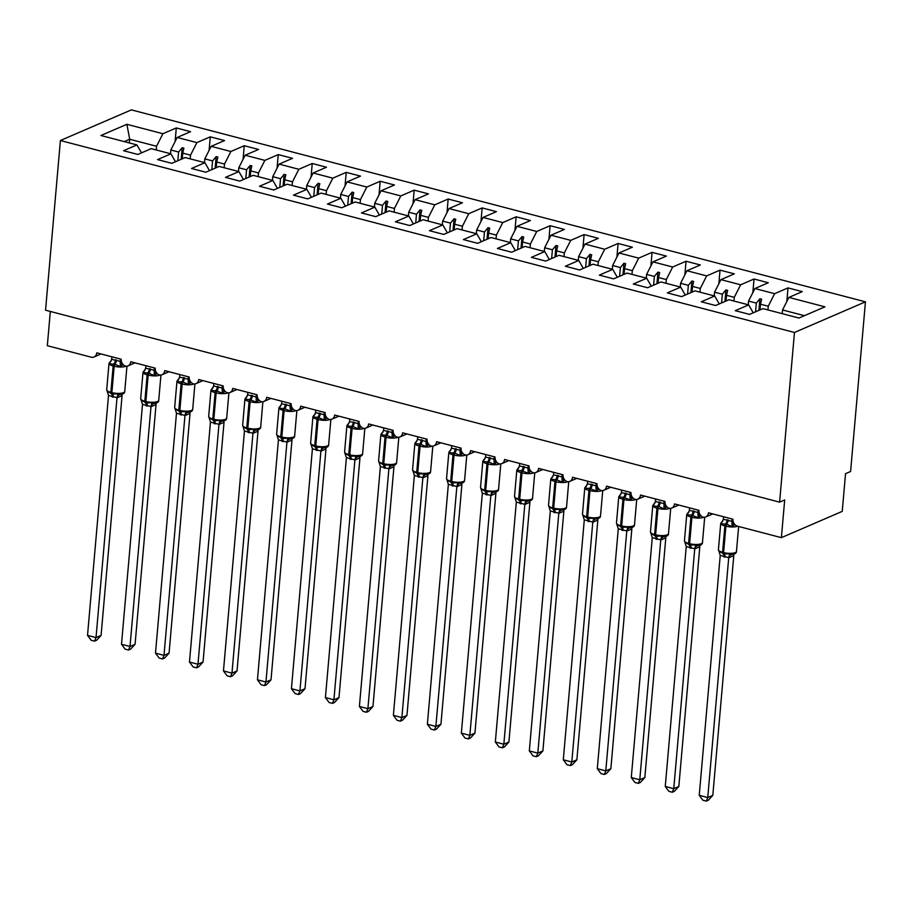 <?xml version="1.0" encoding="UTF-8"?>
<svg xmlns="http://www.w3.org/2000/svg" width="911" height="911" viewBox="0 0 911 911"><rect width="100%" height="100%" fill="white"/><g stroke="black" fill="none" stroke-linecap="round" stroke-linejoin="round"><path stroke-width="1.37" d="M865.45 301.826L850.601 471.488L845.533 473.674L842.242 511.378L781.387 537.649L784.69 499.945L779.611 502.143L794.46 332.469L865.45 301.826L131.389 109.878L60.399 140.522L794.46 332.469M781.387 537.649L737.546 526.194A8.541 2.585 -175 0 1 737.568 526.205A5.956 4.954 66.6 0 1 732.945 519.202L708.473 512.802A5.956 4.954 -113.4 0 1 705.74 516.936A5.956 4.954 -113.4 0 1 703.224 517.197A5.956 4.954 66.6 0 1 698.965 510.319L674.493 503.92A5.956 4.954 -113.4 0 1 671.76 508.053A5.956 4.954 -113.4 0 1 669.243 508.315A5.956 4.954 66.6 0 1 664.973 501.426L640.501 495.026A5.956 4.954 -113.4 0 1 637.768 499.171A5.956 4.954 -113.4 0 1 635.252 499.433A5.956 4.954 66.6 0 1 630.993 492.544L606.521 486.144A5.956 4.954 -113.4 0 1 603.788 490.277A5.956 4.954 -113.4 0 1 601.271 490.539A5.956 4.954 66.6 0 1 597.001 483.661L572.541 477.262A5.956 4.954 -113.4 0 1 569.796 481.395A5.956 4.954 -113.4 0 1 567.291 481.657A5.956 4.954 66.6 0 1 563.021 474.768L538.549 468.368A5.956 4.954 -113.4 0 1 535.816 472.513A5.956 4.954 -113.4 0 1 533.299 472.775A5.956 4.954 66.6 0 1 529.04 465.885L504.569 459.486A5.956 4.954 -113.4 0 1 501.836 463.619A5.956 4.954 -113.4 0 1 499.319 463.881A5.956 4.954 66.6 0 1 495.049 456.992L470.588 450.603A5.956 4.954 -113.4 0 1 467.844 454.737A5.956 4.954 -113.4 0 1 465.327 454.999A5.956 4.954 66.6 0 1 461.068 448.11L436.597 441.71A5.956 4.954 -113.4 0 1 433.864 445.843A5.956 4.954 -113.4 0 1 431.347 446.105A5.956 4.954 66.6 0 1 427.088 439.227L402.616 432.827A5.956 4.954 -113.4 0 1 399.883 436.961A5.956 4.954 -113.4 0 1 397.367 437.223A5.956 4.954 66.6 0 1 393.096 430.334L368.636 423.934A5.956 4.954 -113.4 0 1 365.892 428.079A5.956 4.954 -113.4 0 1 363.375 428.341A5.956 4.954 66.6 0 1 359.116 421.451L334.644 415.052A5.956 4.954 -113.4 0 1 331.911 419.185A5.956 4.954 -113.4 0 1 329.395 419.447A5.956 4.954 66.6 0 1 325.136 412.569L300.664 406.169A5.956 4.954 -113.4 0 1 297.931 410.303A5.956 4.954 -113.4 0 1 295.415 410.565A5.956 4.954 66.6 0 1 291.144 403.675L266.672 397.276A5.956 4.954 -113.4 0 1 263.939 401.421A5.956 4.954 -113.4 0 1 261.423 401.683A5.956 4.954 66.6 0 1 257.164 394.793L232.692 388.393A5.956 4.954 -113.4 0 1 229.959 392.527A5.956 4.954 -113.4 0 1 227.443 392.789A5.956 4.954 66.6 0 1 223.172 385.9L198.712 379.511A5.956 4.954 -113.4 0 1 195.967 383.645A5.956 4.954 -113.4 0 1 193.462 383.907A5.956 4.954 66.6 0 1 189.192 377.017L164.72 370.618A5.956 4.954 -113.4 0 1 161.987 374.751A5.956 4.954 -113.4 0 1 159.471 375.025A5.956 4.954 66.6 0 1 155.212 368.135L130.74 361.735A5.956 4.954 -113.4 0 1 128.007 365.869A5.956 4.954 -113.4 0 1 125.49 366.131A5.956 4.954 66.6 0 1 121.22 359.241L96.76 352.842A5.956 4.954 -113.4 0 1 94.015 356.987L101.019 353.958M170.494 153.708L170.812 149.996L178.579 152.035L177.816 160.746M175.106 141.547L176.29 127.939L190.57 131.674L177.178 137.459L170.812 149.996M141.524 152.854L136.946 144.929L123.554 150.714L137.834 154.449L151.215 148.664L170.926 153.822L175.504 161.737M204.474 162.591L204.793 158.89L212.57 160.917L211.807 169.628M209.086 150.44L210.282 136.832L224.55 140.567L211.158 146.341L204.793 158.89M170.926 153.822L157.546 159.596L171.815 163.331L185.206 157.557L204.918 162.705L209.484 170.63M238.454 171.473L238.784 167.772L246.551 169.81L245.788 178.51M243.066 159.323L244.262 145.714L258.53 149.45L245.15 155.234L238.784 167.772M204.918 162.705L191.526 168.489L205.795 172.225L219.187 166.44L238.898 171.598L243.476 179.513M272.446 180.367L272.765 176.666L280.531 178.693L279.768 187.404M277.058 168.205L278.242 154.608L292.522 158.332L279.13 164.117L272.765 176.666M238.898 171.598L225.507 177.372L239.787 181.107L253.167 175.322L272.879 180.48L277.456 188.395M306.426 189.249L306.745 185.548L314.523 187.575L313.76 196.286M311.038 177.098L312.234 163.49L326.502 167.225L313.122 172.999L306.745 185.548M272.879 180.48L259.498 186.265L273.767 189.989L287.159 184.216L306.87 189.363L311.448 197.288M340.407 198.142L340.737 194.43L348.503 196.469L347.74 205.169M345.03 185.981L346.214 172.373L360.494 176.108L347.102 181.893L340.737 194.43M306.87 189.363L293.479 195.148L307.747 198.883L321.139 193.098L340.851 198.256L345.428 206.171M374.398 207.025L374.717 203.324L382.483 205.351L381.732 214.062M379.01 194.863L380.194 181.266L394.474 184.99L381.083 190.775L374.717 203.324M340.851 198.256L327.459 204.03L341.739 207.765L355.119 201.98L374.831 207.139L379.409 215.053M408.379 215.907L408.709 212.206L416.475 214.233L415.712 222.944M412.99 203.757L414.186 190.148L428.455 193.884L415.074 199.657L408.709 212.206M374.831 207.139L361.451 212.923L375.719 216.647L389.111 210.874L408.823 216.021L413.4 223.947M442.359 224.801L442.689 221.088L450.455 223.127L449.692 231.827M446.982 212.639L448.166 199.031L462.446 202.766L449.055 208.551L442.689 221.088M408.823 216.021L395.431 221.806L409.711 225.541L423.091 219.756L442.803 224.915L447.381 232.829M476.351 233.683L476.669 229.982L484.447 232.009L483.684 240.72M480.962 221.532L482.158 207.924L496.427 211.659L483.035 217.433L476.669 229.982M442.803 224.915L429.423 230.688L443.691 234.423L457.083 228.65L476.783 233.797L481.361 241.722M510.331 242.565L510.661 238.864L518.427 240.903L517.664 249.603M514.943 230.415L516.138 216.807L530.407 220.542L517.027 226.327L510.661 238.864M476.783 233.797L463.403 239.582L477.671 243.317L491.063 237.532L510.775 242.69L515.353 250.605M544.322 251.459L544.641 247.758L552.408 249.785L551.645 258.496M548.934 239.297L550.119 225.7L564.399 229.424L551.007 235.209L544.641 247.758M510.775 242.69L497.383 248.464L511.663 252.199L525.043 246.414L544.755 251.573L549.333 259.487M578.303 260.341L578.622 256.64L586.399 258.667L585.636 267.378M582.915 248.191L584.11 234.582L598.379 238.318L584.999 244.091L578.622 256.64M544.755 251.573L531.375 257.346L545.643 261.081L559.035 255.308L578.747 260.455L583.313 268.381M612.283 269.235L612.613 265.522L620.38 267.561L619.617 276.261M616.906 257.073L618.091 243.465L632.359 247.2L618.979 252.985L612.613 265.522M578.747 260.455L565.355 266.24L579.624 269.975L593.015 264.19L612.727 269.349L617.305 277.263M646.275 278.117L646.594 274.416L654.36 276.443L653.597 285.154M650.887 265.955L652.071 252.358L666.351 256.082L652.959 261.867L646.594 274.416M612.727 269.349L599.336 275.122L613.615 278.857L626.996 273.072L646.708 278.231L651.285 286.145M680.255 286.999L680.585 283.298L688.352 285.325L687.589 294.037M684.867 274.849L686.063 261.241L700.331 264.976L686.951 270.749L680.585 283.298M646.708 278.231L633.327 284.016L647.596 287.739L660.987 281.966L680.699 287.113L685.277 295.039M714.235 295.893L714.566 292.18L722.332 294.219L721.569 302.919M718.859 283.731L720.043 270.123L734.323 273.858L720.931 279.643L714.566 292.18M680.699 287.113L667.308 292.898L681.587 296.633L694.968 290.848L714.679 296.007L719.257 303.921M748.227 304.775L748.546 301.074L756.312 303.101L755.561 311.813M752.839 292.613L754.035 279.017L768.303 282.752L754.912 288.525L748.546 301.074M714.679 296.007L701.288 301.78L715.568 305.515L728.948 299.742L748.66 304.889L735.279 310.674L749.548 314.397L762.94 308.624L798.958 318.041L824.922 306.836L788.903 297.407L782.538 309.956L804.424 315.684M782.207 313.657L782.538 309.956M788.903 297.407L802.284 291.634L788.015 287.899L774.623 293.684L768.258 306.221L760.491 304.194L761.607 299.229L759.911 298.785L756.312 303.101M50.321 311.437L47.326 345.702L91.157 357.169A5.956 4.954 -113.4 0 0 94.015 356.987M136.946 144.929L100.916 135.511L126.88 124.306L162.91 133.723L176.29 127.939M162.91 133.723L156.544 146.272L156.214 149.973M177.178 137.459L196.89 142.606L210.282 136.832M196.89 142.606L190.524 155.155L190.194 158.856M211.158 146.341L230.87 151.499L244.262 145.714M230.87 151.499L224.505 164.037L224.186 167.749M245.15 155.234L264.862 160.382L278.242 154.608M264.862 160.382L258.496 172.931L258.166 176.632M279.13 164.117L298.842 169.275L312.234 163.49M298.842 169.275L292.477 181.813L292.158 185.514M313.122 172.999L332.834 178.157L346.214 172.373M332.834 178.157L326.457 190.706L326.138 194.407M347.102 181.893L366.814 187.04L380.194 181.266M366.814 187.04L360.449 199.589L360.118 203.29M381.083 190.775L400.794 195.933L414.186 190.148M400.794 195.933L394.429 208.471L394.11 212.183M415.074 199.657L434.786 204.816L448.166 199.031M434.786 204.816L428.409 217.365L428.09 221.066M449.055 208.551L468.766 213.698L482.158 207.924M468.766 213.698L462.401 226.247L462.071 229.948M483.035 217.433L502.747 222.591L516.138 216.807M502.747 222.591L496.381 235.129L496.062 238.841M517.027 226.327L536.738 231.474L550.119 225.7M536.738 231.474L530.373 244.023L530.043 247.724M551.007 235.209L570.719 240.367L584.11 234.582M570.719 240.367L564.353 252.905L564.034 256.606M584.999 244.091L604.699 249.25L618.091 243.465M604.699 249.25L598.333 261.787L598.015 265.5M618.979 252.985L638.691 258.132L652.071 252.358M638.691 258.132L632.325 270.681L631.995 274.382M652.959 261.867L672.671 267.025L686.063 261.241M672.671 267.025L666.305 279.563L665.987 283.275M686.951 270.749L706.663 275.908L720.043 270.123M706.663 275.908L700.286 288.457L699.967 292.158M720.931 279.643L740.643 284.79L754.035 279.017M740.643 284.79L734.277 297.339L733.947 301.04M754.912 288.525L774.623 293.684M182.257 158.821L182.758 153.128L190.524 155.155M182.758 153.128L183.874 148.151L182.177 147.707L178.579 152.035M216.237 167.715L216.738 162.01L224.505 164.037M216.738 162.01L217.854 157.045L216.158 156.601L212.57 160.917M250.229 176.597L250.719 170.892L258.496 172.931M250.719 170.892L251.846 165.927L250.149 165.483L246.551 169.81M284.209 185.48L284.71 179.786L292.477 181.813M284.71 179.786L285.826 174.81L284.13 174.365L280.531 178.693M318.19 194.373L318.691 188.668L326.457 190.706M318.691 188.668L319.818 183.703L318.11 183.259L314.523 187.575M352.181 203.255L352.682 197.562L360.449 199.589M352.682 197.562L353.798 192.585L352.101 192.141L348.503 196.469M386.162 212.149L386.663 206.444L394.429 208.471M386.663 206.444L387.779 201.468L386.082 201.024L382.483 205.351M420.142 221.031L420.643 215.326L428.409 217.365M420.643 215.326L421.77 210.361L420.062 209.917L416.475 214.233M454.133 229.914L454.635 224.22L462.401 226.247M454.635 224.22L455.751 219.244L454.054 218.799L450.455 223.127M488.114 238.807L488.615 233.102L496.381 235.129M488.615 233.102L489.731 228.137L488.034 227.693L484.447 232.009M522.105 247.69L522.595 241.984L530.373 244.023M522.595 241.984L523.723 237.019L522.026 236.575L518.427 240.903M556.086 256.572L556.587 250.878L564.353 252.905M556.587 250.878L557.703 245.902L556.006 245.458L552.408 249.785M590.066 265.465L590.567 259.76L598.333 261.787M590.567 259.76L591.694 254.795L589.986 254.351L586.399 258.667M624.058 274.348L624.547 268.643L632.325 270.681M624.547 268.643L625.675 263.678L623.978 263.233L620.38 267.561M658.038 283.23L658.539 277.536L666.305 279.563M658.539 277.536L659.655 272.56L657.958 272.116L654.36 276.443M692.018 292.124L692.519 286.418L700.286 288.457M692.519 286.418L693.647 281.453L691.939 281.009L688.352 285.325M726.01 301.006L726.511 295.312L734.277 297.339M726.511 295.312L727.627 290.336L725.93 289.892L722.332 294.219M759.99 309.899L760.491 304.194M767.939 309.934L768.258 306.221M748.66 304.889L753.238 312.815M786.819 301.507L788.015 287.899M129.362 142.947L129.692 139.246L156.544 146.272M60.399 140.522L45.55 310.195L779.611 502.143M126.88 124.306L129.692 139.246L124.226 141.604M758.897 310.366L759.911 298.785M724.917 301.484L725.93 289.892M690.925 292.59L691.939 281.009M656.945 283.708L657.958 272.116M622.965 274.826L623.978 263.233M588.973 265.932L589.986 254.351M554.993 257.05L556.006 245.458M521.012 248.156L522.026 236.575M487.021 239.274L488.034 227.693M453.04 230.392L454.054 218.799M419.049 221.498L420.062 209.917M385.068 212.616L386.082 201.024M351.088 203.734L352.101 192.141M317.096 194.84L318.11 183.259M283.116 185.958L284.13 174.365M249.136 177.064L250.149 165.483M215.144 168.182L216.158 156.601M181.164 159.3L182.177 147.707M732.114 518.985L731.954 521.286A4.373 3.063 -134.1 0 0 734.198 525.021L732.102 526.592L726.625 524.235L721.136 523.723L721.785 521.775A4.373 3.063 -134.1 0 0 722.514 521.422M719.189 551.337L724.017 554.013L729.722 553.729L732.763 554.457M712.812 795.36L708.314 800.257L706.287 801.122L707.745 797.546L699.249 795.326L720.237 555.403L728.732 557.623L707.745 797.546L712.812 795.36L733.788 555.608L728.754 557.805A4.373 3.86 -80.6 0 1 731.613 554.583M731.954 521.286L732.956 520.454M723.619 516.765L723.391 519.27L731.909 521.331M721.136 523.723L723.391 519.27M731.897 521.502L732.102 526.592M720.237 555.403L718.426 549.675A8.541 2.585 5 0 0 722.571 552.305A1.981 0.922 104.7 0 0 722.992 553.751A4.373 2.038 -75.3 0 1 723.926 556.94M729.722 553.729L728.732 557.623M706.287 801.122L702.893 800.234L699.249 795.326M698.133 510.103L697.963 512.403A4.373 3.063 -134.1 0 0 700.217 516.138L698.111 517.71L691.62 515.079L687.156 514.84L687.794 512.893A4.373 3.063 -134.1 0 0 688.534 512.54M685.209 542.444L690.037 545.131L695.742 544.835L698.783 545.575M678.832 786.478L674.322 791.363L672.295 792.24L673.753 788.664L665.258 786.444L686.245 546.52L694.751 548.741L673.753 788.664L678.832 786.478L699.807 546.725L694.774 548.912A4.373 3.86 -80.6 0 1 697.632 545.689M697.963 512.403L698.976 511.572M689.638 507.871L689.411 510.388L697.928 512.438M687.156 514.84L689.411 510.388M697.917 512.608L698.111 517.71M686.245 546.52L684.446 540.792A8.541 2.585 5 0 0 688.591 543.411A1.981 0.922 104.7 0 0 689.012 544.869A4.373 2.038 -75.3 0 1 689.946 548.058M695.742 544.835L694.751 548.741M672.295 792.24L668.902 791.352L665.258 786.444M664.142 501.209L663.982 503.51A4.373 3.063 -134.1 0 0 666.237 507.256L664.13 508.816L658.653 506.459L653.164 505.958L653.813 503.999A4.373 3.063 -134.1 0 0 654.542 503.658M651.228 533.561L656.045 536.249L661.762 535.953L664.802 536.681M644.84 777.584L640.342 782.481L638.315 783.358L639.773 779.77L631.277 777.55L652.265 537.627L660.771 539.859L639.773 779.77L644.84 777.584L665.816 537.832L660.748 540.018M663.982 503.51L664.984 502.678M655.647 498.989L655.43 501.505L663.937 503.555M653.164 505.958L655.43 501.505M663.925 503.726L664.13 508.816M652.265 537.627L650.465 531.899A8.541 2.585 5 0 0 654.61 534.529A1.981 0.922 104.7 0 0 655.032 535.975A4.373 2.038 -75.3 0 1 655.954 539.164M661.762 535.953L660.771 539.859M638.315 783.358L634.921 782.469L631.277 777.55M630.161 492.327L630.002 494.627A4.373 3.063 -134.1 0 0 632.245 498.363L630.15 499.934L623.648 497.304L619.184 497.064L619.822 495.117A4.373 3.063 -134.1 0 0 620.562 494.764M617.237 524.668L622.065 527.355L627.77 527.059L630.811 527.799C633.282 527.287 634.523 526.285 634.511 524.77L636.721 499.467M610.86 768.702L606.362 773.587L604.335 774.464L605.792 770.888L597.297 768.668L618.284 528.744L626.779 530.965L605.792 770.888L610.86 768.702L631.835 528.949L626.768 531.136M630.002 494.627L631.004 493.796M621.666 490.107L621.439 492.612L629.957 494.673M619.184 497.064L621.439 492.612M629.945 494.844L630.15 499.934M618.284 528.744L616.998 524.907M627.77 527.059L626.779 530.965M604.335 774.464L600.941 773.576L597.297 768.668M596.181 483.434L596.01 485.745A4.373 3.063 -134.1 0 0 598.265 489.48L596.158 491.052L589.668 488.421L585.204 488.182L585.841 486.235A4.373 3.063 -134.1 0 0 586.582 485.882M583.256 515.785L588.085 518.473L593.79 518.177L596.83 518.906C599.301 518.405 600.543 517.391 600.52 515.888L602.74 490.573M576.879 759.808L572.37 764.705L570.343 765.582L571.801 762.006L563.305 759.785L584.293 519.862L592.799 522.083L571.801 762.006L576.879 759.808L597.855 520.056L592.776 522.254M596.01 485.745L597.024 484.903M587.675 481.213L587.458 483.73L595.965 485.779M585.204 488.182L587.458 483.73M595.953 485.95L596.158 491.052M584.293 519.862L582.493 514.134A8.541 2.585 5 0 0 586.638 516.753A1.981 0.922 104.7 0 0 587.06 518.211A4.373 2.038 -75.3 0 1 587.994 521.388M593.79 518.177L592.799 522.083M570.343 765.582L566.949 764.693L563.305 759.785M562.189 474.551L562.03 476.852A4.373 3.063 -134.1 0 0 564.285 480.587L562.178 482.158L556.701 479.801L551.212 479.3L551.861 477.341A4.373 3.063 -134.1 0 0 552.59 476.988M549.276 506.903L554.093 509.591L559.798 509.295L562.839 510.023C565.321 509.522 566.562 508.509 566.54 506.994L568.749 481.691M542.888 750.926L538.39 755.823L536.363 756.699L537.82 753.112L529.325 750.892L550.312 510.969L558.807 513.189L537.82 753.112L542.888 750.926L563.863 511.173L558.796 513.36M562.03 476.852L563.032 476.02M553.694 472.331L553.467 474.847L561.985 476.897M551.212 479.3L553.467 474.847M561.973 477.068L562.178 482.158M550.312 510.969L548.513 505.241A8.541 2.585 5 0 0 552.658 507.871A1.981 0.922 104.7 0 0 553.079 509.317A4.373 2.038 -75.3 0 1 554.002 512.506M559.798 509.295L558.807 513.189M536.363 756.699L532.969 755.811L529.325 750.892M528.209 465.669L528.05 467.969A4.373 3.063 -134.1 0 0 530.293 471.704L528.186 473.276L521.696 470.645L517.232 470.406L517.869 468.459A4.373 3.063 -134.1 0 0 518.61 468.106M515.284 498.01L520.113 500.697L525.818 500.401L528.858 501.141C531.329 500.629 532.571 499.627 532.559 498.112L534.768 472.809M508.907 742.044L504.409 746.929L502.382 747.806L503.84 744.23L495.333 742.01L516.332 502.086L524.827 504.307L503.84 744.23L508.907 742.044L529.883 502.291L524.816 504.478M529.895 502.12L529.883 502.291A4.373 3.063 -134.1 0 1 530.088 500.799M528.05 467.969L529.052 467.138M519.714 463.448L519.486 465.954L528.004 468.015M517.232 470.406L519.486 465.954M527.993 468.174L528.186 473.276M516.332 502.086L514.521 496.358A8.541 2.585 5 0 0 518.666 498.989A1.981 0.922 104.7 0 0 519.088 500.435A4.373 2.038 -75.3 0 1 520.022 503.624M525.818 500.401L524.827 504.307M502.382 747.806L498.989 746.918L495.333 742.01M494.217 456.775L494.058 459.076A4.373 3.063 -134.1 0 0 496.313 462.822L494.206 464.382L488.729 462.025L483.24 461.524L483.889 459.565A4.373 3.063 -134.1 0 0 484.629 459.224M481.304 489.127L486.121 491.815L491.838 491.519L494.878 492.247M474.927 733.15L470.418 738.047L468.391 738.923L469.848 735.348L461.353 733.127L482.34 493.204L490.847 495.425L469.848 735.348L474.927 733.15L495.891 493.398L490.824 495.595M495.914 493.227L495.891 493.398A4.373 3.063 -134.1 0 1 496.096 491.906M494.058 459.076L495.072 458.244M485.722 454.555L485.506 457.071L494.013 459.121M483.24 461.524L485.506 457.071M494.001 459.292L494.206 464.382M482.34 493.204L480.541 487.465A8.541 2.585 5 0 0 484.686 490.095A1.981 0.922 104.7 0 0 485.107 491.541A4.373 2.038 -75.3 0 1 486.03 494.73M491.838 491.519L490.847 495.425M468.391 738.923L464.997 738.035L461.353 733.127M460.237 447.893L460.078 450.193A4.373 3.063 -134.1 0 0 462.321 453.929L460.226 455.5L454.748 453.143L449.26 452.63L449.909 450.683A4.373 3.063 -134.1 0 0 450.638 450.33M447.312 480.245L452.141 482.921L457.846 482.636L460.886 483.365M440.935 724.268L436.437 729.164L434.41 730.03L435.868 726.454L427.373 724.234L448.36 484.31L456.855 486.531L435.868 726.454L440.935 724.268L461.911 484.515L456.878 486.713A4.373 3.86 -80.6 0 1 459.736 483.49M460.078 450.193L461.08 449.362M451.742 445.673L451.514 448.189L460.032 450.239M449.26 452.63L451.514 448.189M460.021 450.41L460.226 455.5M448.36 484.31L446.549 478.582A8.541 2.585 5 0 0 450.694 481.213A1.981 0.922 104.7 0 0 451.116 482.659A4.373 2.038 -75.3 0 1 452.05 485.848M457.846 482.636L456.855 486.531M434.41 730.03L431.017 729.142L427.373 724.234M426.257 439.011L426.052 441.345A4.373 3.063 -134.1 0 0 428.341 445.046L426.234 446.618L419.743 443.987L415.279 443.748L415.917 441.801A4.373 3.063 -134.1 0 0 416.657 441.448M413.332 471.351L418.16 474.039L423.866 473.743L426.906 474.483M406.955 715.386L402.446 720.271L400.43 721.148L401.876 717.572L393.381 715.351L414.368 475.428L422.875 477.649L401.876 717.572L406.955 715.386L427.931 475.633L422.898 477.82A4.373 3.86 -80.6 0 1 425.756 474.597M417.762 436.779L417.534 439.296L426.041 441.516L427.1 440.48M415.279 443.748L417.534 439.296M426.041 441.516L426.234 446.618M414.368 475.428L412.569 469.7A8.541 2.585 5 0 0 416.714 472.319A1.981 0.922 104.7 0 0 417.136 473.777A4.373 2.038 -75.3 0 1 418.069 476.965M423.866 473.743L422.875 477.649M400.43 721.148L397.025 720.259L393.381 715.351M392.265 430.117L392.106 432.418A4.373 3.063 -134.1 0 0 394.361 436.164L392.254 437.724L386.776 435.367L381.288 434.866L381.937 432.907A4.373 3.063 -134.1 0 0 382.666 432.566M379.352 462.469L384.169 465.157L389.885 464.861L392.926 465.589M372.963 706.492L368.465 711.389L366.438 712.265L367.896 708.69L359.401 706.458L380.388 466.534L388.895 468.766L367.896 708.69L372.963 706.492L393.939 466.739L388.906 468.937A4.373 3.86 -80.6 0 1 391.776 465.715M392.106 432.418L393.108 431.586M383.77 427.897L383.554 430.413L392.06 432.463M381.288 434.866L383.554 430.413M392.049 432.634L392.254 437.724M380.388 466.534L378.589 460.807A8.541 2.585 5 0 0 382.734 463.437A1.981 0.922 104.7 0 0 383.155 464.883A4.373 2.038 -75.3 0 1 384.078 468.072M389.885 464.861L388.895 468.766M366.438 712.265L363.045 711.377L359.401 706.458M358.285 421.235L358.125 423.535A4.373 3.063 -134.1 0 0 360.369 427.27L358.274 428.842L352.796 426.485L347.307 425.972L347.945 424.025A4.373 3.063 -134.1 0 0 348.685 423.672M345.36 453.576L350.188 456.263L355.894 455.967L358.934 456.707C361.405 456.195 362.646 455.193 362.635 453.678L364.844 428.375M338.983 697.61L334.485 702.495L332.458 703.372L333.916 699.796L325.421 697.575L346.408 457.652L354.903 459.873L333.916 699.796L338.983 697.61L359.959 457.857L354.891 460.044M358.125 423.535L359.128 422.704M349.79 419.014L349.562 421.52L358.08 423.581M347.307 425.972L349.562 421.52M358.069 423.752L358.274 428.842M346.408 457.652L345.121 453.815M355.894 455.967L354.903 459.873M332.458 703.372L329.065 702.483L325.421 697.575M324.305 412.341L324.134 414.653A4.373 3.063 -134.1 0 0 326.389 418.388L324.282 419.96L317.791 417.329L313.327 417.09L313.965 415.143A4.373 3.063 -134.1 0 0 314.705 414.79M311.38 444.693L316.208 447.381L321.913 447.085L324.954 447.813C327.425 447.312 328.666 446.299 328.643 444.796L330.864 419.481M305.003 688.727L300.493 693.613L298.466 694.489L299.924 690.914L291.429 688.693L312.416 448.77L320.923 450.991L299.924 690.914L305.003 688.727L325.979 448.964L320.9 451.161M324.134 414.653L325.147 413.81M315.798 410.121L315.582 412.637L324.1 414.687M313.327 417.09L315.582 412.637M324.077 414.858L324.282 419.96M312.416 448.77L310.617 443.042A8.541 2.585 5 0 0 314.762 445.661A1.981 0.922 104.7 0 0 315.183 447.119A4.373 2.038 -75.3 0 1 316.117 450.296M321.913 447.085L320.923 450.991M298.466 694.489L295.073 693.601L291.429 688.693M290.313 403.459L290.154 405.759A4.373 3.063 -134.1 0 0 292.408 409.495L290.302 411.066L284.824 408.709L279.335 408.208L279.984 406.249A4.373 3.063 -134.1 0 0 280.713 405.907M277.399 435.811L282.216 438.498L287.922 438.202L290.962 438.931C293.444 438.43 294.686 437.417 294.663 435.902L296.872 410.599M271.011 679.834L266.513 684.73L264.486 685.607L265.944 682.02L257.449 679.8L278.436 439.876L286.942 442.108L265.944 682.02L271.011 679.834L291.987 440.081L286.919 442.268M290.154 405.759L291.156 404.928M281.818 401.239L281.601 403.755L290.108 405.805M279.335 408.208L281.601 403.755M290.097 405.976L290.302 411.066M278.436 439.876L276.637 434.148A8.541 2.585 5 0 0 280.782 436.779A1.981 0.922 104.7 0 0 281.203 438.225A4.373 2.038 -75.3 0 1 282.125 441.414M287.922 438.202L286.942 442.108M264.486 685.607L261.093 684.719L257.449 679.8M256.333 394.577L256.173 396.877A4.373 3.063 -134.1 0 0 258.417 400.612L256.321 402.184L249.819 399.553L245.355 399.314L245.993 397.367A4.373 3.063 -134.1 0 0 246.733 397.014M243.408 426.917L248.236 429.605L253.941 429.309L256.982 430.049C259.453 429.536 260.694 428.534 260.683 427.02L262.892 401.717M237.031 670.952L232.533 675.837L230.506 676.714L231.963 673.138L223.468 670.917L244.455 430.994L252.951 433.215L231.963 673.138L237.031 670.952L258.007 431.199L252.939 433.385M256.173 396.877L257.175 396.046M247.838 392.356L247.61 394.862L256.128 396.923M245.355 399.314L247.61 394.862M256.116 397.094L256.321 402.184M244.455 430.994L242.645 425.266A8.541 2.585 5 0 0 246.79 427.897A1.981 0.922 104.7 0 0 247.211 429.343A4.373 2.038 -75.3 0 1 248.145 432.531M253.941 429.309L252.951 433.215M230.506 676.714L227.112 675.825L223.468 670.917M222.341 385.683L222.182 387.995A4.373 3.063 -134.1 0 0 224.436 391.73L222.33 393.301L216.852 390.933L211.375 390.432L212.012 388.473A4.373 3.063 -134.1 0 0 212.753 388.132M209.428 418.035L214.244 420.723L219.961 420.426L223.001 421.155M203.051 662.058L198.541 666.954L196.514 667.831L197.972 664.256L189.477 662.035L210.464 422.112L218.97 424.332L197.972 664.256L203.051 662.058L224.026 422.305L218.947 424.503M222.182 387.995L223.195 387.152M213.846 383.463L213.629 385.979L222.136 388.029M211.375 390.432L213.629 385.979M222.125 388.2L222.33 393.301M210.464 422.112L208.665 416.384A8.541 2.585 5 0 0 212.81 419.003A1.981 0.922 104.7 0 0 213.231 420.449A4.373 2.038 -75.3 0 1 214.153 423.638M219.961 420.426L218.97 424.332M196.514 667.831L193.121 666.943L189.477 662.035M188.361 376.801L188.201 379.101A4.373 3.063 -134.1 0 0 190.445 382.836L188.349 384.408L182.872 382.051L177.383 381.538L178.032 379.591A4.373 3.063 -134.1 0 0 178.761 379.238M175.447 409.153L180.264 411.829L185.969 411.544L189.01 412.273M169.059 653.176L164.561 658.072L162.534 658.938L163.991 655.362L155.496 653.141L176.483 413.218L184.979 415.439L163.991 655.362L169.059 653.176L190.035 413.423L184.967 415.61M188.201 379.101L189.203 378.27M179.866 374.58L179.638 377.097L188.156 379.147M177.383 381.538L179.638 377.097M188.144 379.318L188.349 384.408M176.483 413.218L174.673 407.49A8.541 2.585 5 0 0 178.818 410.121A1.981 0.922 104.7 0 0 179.251 411.567A4.373 2.038 -75.3 0 1 180.173 414.756M185.969 411.544L184.979 415.439M162.534 658.938L159.14 658.049L155.496 653.141M154.38 367.919L154.21 370.219A4.373 3.063 -134.1 0 0 156.464 373.954L154.358 375.526L147.867 372.895L143.403 372.656L144.04 370.709A4.373 3.063 -134.1 0 0 144.781 370.356M141.456 400.259L146.284 402.947L151.989 402.651L155.029 403.391M135.079 644.293L130.569 649.179L128.553 650.055L130.011 646.48L121.505 644.259L142.492 404.336L150.998 406.557L130.011 646.48L135.079 644.293L156.054 404.541L151.021 406.727A4.373 3.86 -80.6 0 1 153.879 403.505M154.21 370.219L155.223 369.388M145.885 365.698L145.658 368.203L154.175 370.253M143.403 372.656L145.658 368.203M154.164 370.424L154.358 375.526M142.492 404.336L140.693 398.608A8.541 2.585 5 0 0 144.838 401.227A1.981 0.922 104.7 0 0 145.259 402.685A4.373 2.038 -75.3 0 1 146.193 405.873M151.989 402.651L150.998 406.557M128.553 650.055L125.149 649.167L121.505 644.259M120.389 359.025L120.229 361.325A4.373 3.063 -134.1 0 0 122.484 365.072L120.377 366.632L114.9 364.275L109.411 363.774L110.06 361.815A4.373 3.063 -134.1 0 0 110.789 361.473M107.475 391.377L112.292 394.064L118.009 393.768L121.049 394.497M101.087 635.4L96.589 640.296L94.562 641.173L96.019 637.598L87.524 635.366L108.511 395.442L117.018 397.674L96.019 637.598L101.087 635.4L122.063 395.647L116.995 397.834M120.229 361.325L121.231 360.494M111.894 356.805L111.677 359.321L120.184 361.371M109.411 363.774L111.677 359.321M120.172 361.542L120.377 366.632M108.511 395.442L106.712 389.714A8.541 2.585 5 0 0 110.857 392.345A1.981 0.922 104.7 0 0 111.279 393.791A4.373 2.038 -75.3 0 1 112.201 396.98M118.009 393.768L117.018 397.674M94.562 641.173L91.168 640.285L87.524 635.366M727.183 519.703A4.373 2.038 -75.3 0 1 725.6 523.973A1.981 0.922 104.7 0 0 724.883 525.909A8.541 2.585 -175 0 1 720.738 523.278L722.935 520.705M737.568 526.205A8.541 2.585 -175 0 1 725.908 526.171L724.883 525.909L722.571 552.305L723.596 552.567A8.541 2.585 5 0 0 735.268 552.601A8.541 2.585 5 0 0 736.464 551.428L738.65 526.478M724.951 557.202A4.373 2.038 -75.3 0 0 724.017 554.013A1.981 0.922 -75.3 0 1 723.596 552.567L725.908 526.171A1.981 0.922 -75.3 0 1 726.625 524.235A4.373 2.038 -75.3 0 0 728.208 519.965M733.993 554.116A4.373 3.063 -134.1 0 0 733.742 555.653M693.203 510.809A4.373 2.038 -75.3 0 1 691.62 515.079A1.981 0.922 104.7 0 0 690.902 517.027A8.541 2.585 -175 0 1 686.757 514.396L688.944 511.823M703.702 517.266A8.541 2.585 -175 0 1 703.588 517.323A8.541 2.585 -175 0 1 691.916 517.289L690.902 517.027L688.591 543.411L689.616 543.685A8.541 2.585 5 0 0 701.276 543.708A8.541 2.585 5 0 0 702.472 542.546L704.693 517.232M690.959 548.32A4.373 2.038 -75.3 0 0 690.037 545.131A1.981 0.922 -75.3 0 1 689.616 543.685L691.916 517.289A1.981 0.922 -75.3 0 1 692.633 515.353A4.373 2.038 -75.3 0 0 694.216 511.082M700.012 545.233A4.373 3.063 -134.1 0 0 699.762 546.759M659.211 501.927A4.373 2.038 -75.3 0 1 657.64 506.197A1.981 0.922 104.7 0 0 656.911 508.133A8.541 2.585 -175 0 1 652.766 505.514L654.963 502.929M669.722 508.384A8.541 2.585 -175 0 1 669.608 508.429A8.541 2.585 -175 0 1 657.936 508.406L656.911 508.133L654.61 534.529L655.624 534.791A8.541 2.585 5 0 0 667.296 534.825A8.541 2.585 5 0 0 668.492 533.652L670.712 508.349M656.979 539.437A4.373 2.038 -75.3 0 0 656.045 536.249A1.981 0.922 -75.3 0 1 655.624 534.791L657.936 508.406A1.981 0.922 -75.3 0 1 658.653 506.459A4.373 2.038 -75.3 0 0 660.236 502.189M663.652 536.807A4.373 3.86 -80.6 0 0 660.782 540.029M666.021 536.34A4.373 3.063 -134.1 0 0 665.782 537.877M625.231 493.033A4.373 2.038 -75.3 0 1 623.648 497.304A1.981 0.922 104.7 0 0 622.93 499.251A8.541 2.585 -175 0 1 618.785 496.62L620.983 494.047M617.009 524.907L616.474 523.016A8.541 2.585 5 0 0 620.619 525.647A1.981 0.922 104.7 0 0 621.04 527.093A4.373 2.038 -75.3 0 1 621.974 530.282M635.73 499.49A8.541 2.585 -175 0 1 635.616 499.547A8.541 2.585 -175 0 1 623.955 499.513L622.93 499.251L620.619 525.647L621.644 525.909A8.541 2.585 5 0 0 633.304 525.932A8.541 2.585 5 0 0 634.511 524.77M622.987 530.544A4.373 2.038 -75.3 0 0 622.065 527.355A1.981 0.922 -75.3 0 1 621.644 525.909L623.955 499.513A1.981 0.922 -75.3 0 1 624.673 497.577A4.373 2.038 -75.3 0 0 626.256 493.306M629.66 527.924A4.373 3.86 -80.6 0 0 626.802 531.147M632.04 527.458A4.373 3.063 -134.1 0 0 631.79 528.984M591.25 484.151A4.373 2.038 -75.3 0 1 589.668 488.421A1.981 0.922 104.7 0 0 588.95 490.369A8.541 2.585 -175 0 1 584.805 487.738L586.991 485.153M601.75 490.608A8.541 2.585 -175 0 1 601.636 490.653A8.541 2.585 -175 0 1 589.964 490.63L588.95 490.369L586.638 516.753L587.652 517.027A8.541 2.585 5 0 0 599.324 517.049A8.541 2.585 5 0 0 600.52 515.888M589.007 521.661A4.373 2.038 -75.3 0 0 588.085 518.473A1.981 0.922 -75.3 0 1 587.652 517.027L589.964 490.63A1.981 0.922 -75.3 0 1 590.681 488.695A4.373 2.038 -75.3 0 0 592.264 484.413M595.68 519.031A4.373 3.86 -80.6 0 0 592.822 522.254M598.049 518.575A4.373 3.063 -134.1 0 0 597.81 520.101M557.259 475.269A4.373 2.038 -75.3 0 1 555.676 479.539A1.981 0.922 104.7 0 0 554.958 481.475A8.541 2.585 -175 0 1 550.813 478.856L553.011 476.271M567.769 481.725A8.541 2.585 -175 0 1 567.644 481.771A8.541 2.585 -175 0 1 555.983 481.748L554.958 481.475L552.658 507.871L553.672 508.133A8.541 2.585 5 0 0 565.344 508.167A8.541 2.585 5 0 0 566.54 506.994M555.027 512.768A4.373 2.038 -75.3 0 0 554.093 509.591A1.981 0.922 -75.3 0 1 553.672 508.133L555.983 481.748A1.981 0.922 -75.3 0 1 556.701 479.801A4.373 2.038 -75.3 0 0 558.284 475.531M561.688 510.149A4.373 3.86 -80.6 0 0 558.83 513.371M564.068 509.682A4.373 3.063 -134.1 0 0 563.818 511.219M523.278 466.375A4.373 2.038 -75.3 0 1 521.696 470.645A1.981 0.922 104.7 0 0 520.978 472.593A8.541 2.585 -175 0 1 516.833 469.962L519.019 467.389M533.778 472.832A8.541 2.585 -175 0 1 533.664 472.889A8.541 2.585 -175 0 1 521.992 472.855L520.978 472.593L518.666 498.989L519.691 499.251A8.541 2.585 5 0 0 531.352 499.274A8.541 2.585 5 0 0 532.559 498.112M521.035 503.885A4.373 2.038 -75.3 0 0 520.113 500.697A1.981 0.922 -75.3 0 1 519.691 499.251L521.992 472.855A1.981 0.922 -75.3 0 1 522.72 470.919A4.373 2.038 -75.3 0 0 524.292 466.648M527.708 501.266A4.373 3.86 -80.6 0 0 524.85 504.489M489.298 457.493A4.373 2.038 -75.3 0 1 487.715 461.763A1.981 0.922 104.7 0 0 486.998 463.699A8.541 2.585 -175 0 1 482.853 461.08L485.039 458.495M499.797 463.95A8.541 2.585 -175 0 1 499.683 463.995A8.541 2.585 -175 0 1 488.011 463.972L486.998 463.699L484.686 490.095L485.7 490.369A8.541 2.585 5 0 0 497.372 490.391A8.541 2.585 5 0 0 498.568 489.23L500.788 463.915M487.055 495.003A4.373 2.038 -75.3 0 0 486.121 491.815A1.981 0.922 -75.3 0 1 485.7 490.369L488.011 463.972A1.981 0.922 -75.3 0 1 488.729 462.025A4.373 2.038 -75.3 0 0 490.312 457.755M493.728 492.373A4.373 3.86 -80.6 0 0 490.87 495.595M455.306 448.611A4.373 2.038 -75.3 0 1 453.724 452.881A1.981 0.922 104.7 0 0 453.006 454.817A8.541 2.585 -175 0 1 448.861 452.186L451.059 449.613M465.806 455.056A8.541 2.585 -175 0 1 465.692 455.113A8.541 2.585 -175 0 1 454.031 455.09L453.006 454.817L450.694 481.213L451.719 481.475A8.541 2.585 5 0 0 463.392 481.509A8.541 2.585 5 0 0 464.587 480.336L466.796 455.033M453.074 486.11A4.373 2.038 -75.3 0 0 452.141 482.921A1.981 0.922 -75.3 0 1 451.719 481.475L454.031 455.09A1.981 0.922 -75.3 0 1 454.748 453.143A4.373 2.038 -75.3 0 0 456.331 448.872M462.116 483.024A4.373 3.063 -134.1 0 0 461.866 484.561M421.326 439.717A4.373 2.038 -75.3 0 1 419.743 443.987A1.981 0.922 104.7 0 0 419.026 445.935A8.541 2.585 -175 0 1 414.881 443.304L417.067 440.73M431.825 446.174A8.541 2.585 -175 0 1 431.712 446.231A8.541 2.585 -175 0 1 420.039 446.196L419.026 445.935L416.714 472.319L417.739 472.593A8.541 2.585 5 0 0 429.4 472.615A8.541 2.585 5 0 0 430.607 471.454L432.816 446.139M419.083 477.227A4.373 2.038 -75.3 0 0 418.16 474.039A1.981 0.922 -75.3 0 1 417.739 472.593L420.039 446.196A1.981 0.922 -75.3 0 1 420.757 444.261A4.373 2.038 -75.3 0 0 422.34 439.99M428.136 474.141A4.373 3.063 -134.1 0 0 427.885 475.667M387.334 430.835A4.373 2.038 -75.3 0 1 385.763 435.105A1.981 0.922 104.7 0 0 385.034 437.041A8.541 2.585 -175 0 1 380.889 434.422L383.087 431.837M397.845 437.291A8.541 2.585 -175 0 1 397.731 437.337A8.541 2.585 -175 0 1 386.059 437.314L385.034 437.041L382.734 463.437L383.747 463.699A8.541 2.585 5 0 0 395.42 463.733A8.541 2.585 5 0 0 396.615 462.56L398.836 437.257M385.102 468.345A4.373 2.038 -75.3 0 0 384.169 465.157A1.981 0.922 -75.3 0 1 383.747 463.699L386.059 437.314A1.981 0.922 -75.3 0 1 386.776 435.367A4.373 2.038 -75.3 0 0 388.359 431.097M394.144 465.248A4.373 3.063 -134.1 0 0 393.905 466.785M353.354 421.941A4.373 2.038 -75.3 0 1 351.771 426.223A1.981 0.922 104.7 0 0 351.054 428.159A8.541 2.585 -175 0 1 346.909 425.528L349.107 422.955M345.132 453.815L344.597 451.924A8.541 2.585 5 0 0 348.742 454.555A1.981 0.922 104.7 0 0 349.164 456.001A4.373 2.038 -75.3 0 1 350.097 459.19M363.853 428.398A8.541 2.585 -175 0 1 363.74 428.455A8.541 2.585 -175 0 1 352.079 428.421L351.054 428.159L348.742 454.555L349.767 454.817A8.541 2.585 5 0 0 361.428 454.851A8.541 2.585 5 0 0 362.635 453.678M351.111 459.451A4.373 2.038 -75.3 0 0 350.188 456.263A1.981 0.922 -75.3 0 1 349.767 454.817L352.079 428.421A1.981 0.922 -75.3 0 1 352.796 426.485A4.373 2.038 -75.3 0 0 354.379 422.214M357.784 456.832A4.373 3.86 -80.6 0 0 354.926 460.055M360.164 456.365A4.373 3.063 -134.1 0 0 359.913 457.903M319.374 413.059A4.373 2.038 -75.3 0 1 317.791 417.329A1.981 0.922 104.7 0 0 317.074 419.276A8.541 2.585 -175 0 1 312.928 416.646L315.115 414.061M329.873 419.515A8.541 2.585 -175 0 1 329.759 419.561A8.541 2.585 -175 0 1 318.087 419.538L317.074 419.276L314.762 445.661L315.775 445.935A8.541 2.585 5 0 0 327.448 445.957A8.541 2.585 5 0 0 328.643 444.796M317.13 450.569A4.373 2.038 -75.3 0 0 316.208 447.381A1.981 0.922 -75.3 0 1 315.775 445.935L318.087 419.538A1.981 0.922 -75.3 0 1 318.804 417.602A4.373 2.038 -75.3 0 0 320.387 413.321M323.804 447.939A4.373 3.86 -80.6 0 0 320.945 451.161M326.184 447.483A4.373 3.063 -134.1 0 0 325.933 449.009M285.382 404.177A4.373 2.038 -75.3 0 1 283.799 408.447A1.981 0.922 104.7 0 0 283.082 410.383A8.541 2.585 -175 0 1 278.937 407.764L281.135 405.179M295.893 410.633A8.541 2.585 -175 0 1 295.768 410.679A8.541 2.585 -175 0 1 284.107 410.656L283.082 410.383L280.782 436.779L281.795 437.041A8.541 2.585 5 0 0 293.467 437.075A8.541 2.585 5 0 0 294.663 435.902M283.15 441.687A4.373 2.038 -75.3 0 0 282.216 438.498A1.981 0.922 -75.3 0 1 281.795 437.041L284.107 410.656A1.981 0.922 -75.3 0 1 284.824 408.709A4.373 2.038 -75.3 0 0 286.407 404.438M289.823 439.056A4.373 3.86 -80.6 0 0 286.954 442.279M292.192 438.59A4.373 3.063 -134.1 0 0 291.941 440.127M251.402 395.283A4.373 2.038 -75.3 0 1 249.819 399.553A1.981 0.922 104.7 0 0 249.102 401.5A8.541 2.585 -175 0 1 244.957 398.87L247.143 396.296M261.901 401.74A8.541 2.585 -175 0 1 261.787 401.797A8.541 2.585 -175 0 1 250.126 401.762L249.102 401.5L246.79 427.897L247.815 428.159A8.541 2.585 5 0 0 259.476 428.181A8.541 2.585 5 0 0 260.683 427.02M249.159 432.793A4.373 2.038 -75.3 0 0 248.236 429.605A1.981 0.922 -75.3 0 1 247.815 428.159L250.126 401.762A1.981 0.922 -75.3 0 1 250.844 399.827A4.373 2.038 -75.3 0 0 252.415 395.556M255.832 430.174A4.373 3.86 -80.6 0 0 252.973 433.397M258.212 429.707A4.373 3.063 -134.1 0 0 257.961 431.233M217.422 386.401A4.373 2.038 -75.3 0 1 215.839 390.671A1.981 0.922 104.7 0 0 215.121 392.618A8.541 2.585 -175 0 1 210.976 389.988L213.163 387.403M227.921 392.857A8.541 2.585 -175 0 1 227.807 392.903A8.541 2.585 -175 0 1 216.135 392.88L215.121 392.618L212.81 419.003L213.823 419.276A8.541 2.585 5 0 0 225.495 419.299A8.541 2.585 5 0 0 226.691 418.138L228.912 392.823M215.178 423.911A4.373 2.038 -75.3 0 0 214.244 420.723A1.981 0.922 -75.3 0 1 213.823 419.276L216.135 392.88A1.981 0.922 -75.3 0 1 216.852 390.933A4.373 2.038 -75.3 0 0 218.435 386.663M221.851 421.281A4.373 3.86 -80.6 0 0 218.993 424.503M224.22 420.825A4.373 3.063 -134.1 0 0 223.981 422.351M183.43 377.518A4.373 2.038 -75.3 0 1 181.847 381.789A1.981 0.922 104.7 0 0 181.13 383.725A8.541 2.585 -175 0 1 176.985 381.094L179.182 378.52M193.929 383.964A8.541 2.585 -175 0 1 193.815 384.021A8.541 2.585 -175 0 1 182.154 383.998L181.13 383.725L178.818 410.121L179.843 410.383A8.541 2.585 5 0 0 191.515 410.417A8.541 2.585 5 0 0 192.711 409.244L194.92 383.941M181.198 415.017A4.373 2.038 -75.3 0 0 180.264 411.829A1.981 0.922 -75.3 0 1 179.843 410.383L182.154 383.998A1.981 0.922 -75.3 0 1 182.872 382.051A4.373 2.038 -75.3 0 0 184.455 377.78M187.86 412.398A4.373 3.86 -80.6 0 0 185.001 415.621M190.24 411.931A4.373 3.063 -134.1 0 0 189.989 413.469M149.45 368.625A4.373 2.038 -75.3 0 1 147.867 372.895A1.981 0.922 104.7 0 0 147.149 374.842A8.541 2.585 -175 0 1 143.004 372.212L145.191 369.638M159.949 375.081A8.541 2.585 -175 0 1 159.835 375.138A8.541 2.585 -175 0 1 148.163 375.104L147.149 374.842L144.838 401.227L145.862 401.5A8.541 2.585 5 0 0 157.523 401.523A8.541 2.585 5 0 0 158.73 400.362L160.94 375.047M147.206 406.135A4.373 2.038 -75.3 0 0 146.284 402.947A1.981 0.922 -75.3 0 1 145.862 401.5L148.163 375.104A1.981 0.922 -75.3 0 1 148.892 373.168A4.373 2.038 -75.3 0 0 150.463 368.898M156.259 403.049A4.373 3.063 -134.1 0 0 156.009 404.575M115.458 359.743A4.373 2.038 -75.3 0 1 113.886 364.013A1.981 0.922 104.7 0 0 113.158 365.949A8.541 2.585 -175 0 1 109.013 363.33L111.21 360.745M125.969 366.199A8.541 2.585 -175 0 1 125.855 366.245A8.541 2.585 -175 0 1 114.182 366.222L113.158 365.949L110.857 392.345L111.871 392.618A8.541 2.585 5 0 0 123.543 392.641A8.541 2.585 5 0 0 124.739 391.479L126.959 366.165M113.226 397.253A4.373 2.038 -75.3 0 0 112.292 394.064A1.981 0.922 -75.3 0 1 111.871 392.618L114.182 366.222A1.981 0.922 -75.3 0 1 114.9 364.275A4.373 2.038 -75.3 0 0 116.483 360.004M119.899 394.622A4.373 3.86 -80.6 0 0 117.041 397.845M122.268 394.156A4.373 3.063 -134.1 0 0 122.028 395.693M705.74 516.936L712.744 513.918M671.76 508.053L678.752 505.036M637.768 499.171L644.772 496.142M603.788 490.277L610.78 487.26M569.796 481.395L576.8 478.377M535.816 472.513L542.819 469.484M501.836 463.619L508.828 460.602M467.844 454.737L474.847 451.708M433.864 445.843L440.867 442.826M399.883 436.961L406.875 433.943M365.892 428.079L372.895 425.05M331.911 419.185L338.903 416.168M297.931 410.303L304.923 407.285M263.939 401.421L270.943 398.392M229.959 392.527L236.951 389.509M195.967 383.645L202.971 380.616M161.987 374.751L168.99 371.734M128.007 365.869L134.999 362.851M718.426 549.675L720.738 523.278M732.74 554.457C735.234 553.945 736.475 552.943 736.464 551.428M684.446 540.792L686.757 514.396M698.76 545.564C701.254 545.063 702.495 544.061 702.472 542.546M650.465 531.899L652.766 505.514M664.768 536.681C667.273 536.18 668.515 535.167 668.492 533.652M616.474 523.016L618.785 496.62M582.493 514.134L584.805 487.738M548.513 505.241L550.813 478.856M514.521 496.358L516.833 469.962M480.541 487.465L482.853 461.08M494.844 492.247C497.349 491.746 498.59 490.733 498.568 489.23M446.549 478.582L448.861 452.186M460.864 483.365C463.357 482.864 464.599 481.851 464.587 480.336M412.569 469.7L414.881 443.304M426.883 474.483C429.377 473.971 430.618 472.968 430.607 471.454M378.589 460.807L380.889 434.422M392.892 465.589C395.397 465.088 396.638 464.075 396.615 462.56M344.597 451.924L346.909 425.528M310.617 443.042L312.928 416.646M276.637 434.148L278.937 407.764M242.645 425.266L244.957 398.87M208.665 416.384L210.976 389.988M222.967 421.155C225.472 420.654 226.714 419.641 226.691 418.138M174.673 407.49L176.985 381.094M188.987 412.273C191.481 411.772 192.722 410.759 192.711 409.244M140.693 398.608L143.004 372.212M155.007 403.391C157.501 402.878 158.742 401.876 158.73 400.362M106.712 389.714L109.013 363.33M121.015 394.497C123.52 393.996 124.761 392.983 124.739 391.479"/></g></svg>
